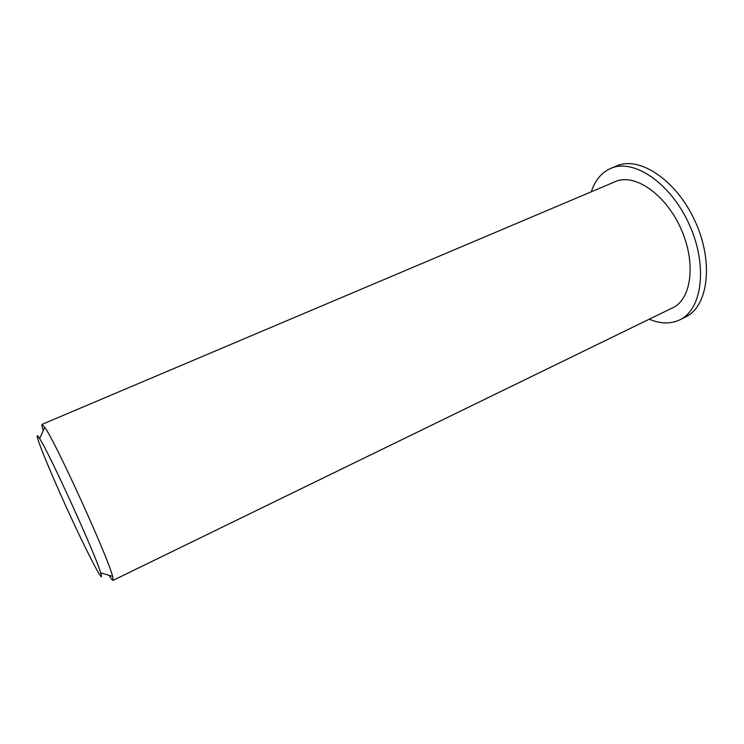 <?xml version="1.0" encoding="UTF-8"?>
<svg xmlns="http://www.w3.org/2000/svg" width="744" height="744" viewBox="0 0 744 744"><rect width="100%" height="100%" fill="white"/><g stroke="black" fill="none" stroke-linecap="round" stroke-linejoin="round"><path stroke-width="1.12" d="M57 486.306C41.72 451.654 32.485 426.972 39.637 438.625C49.281 452.957 96.218 556.149 100.682 572.824C106.736 592.085 78.483 535.466 57 486.306M109.052 575.335C111.209 578.869 112.539 580.543 113.06 580.357L112.595 576.395C108.475 558.186 55.791 442.373 44.77 427.298L42.092 424.35C41.608 424.619 41.999 426.721 43.245 430.664M113.06 580.357L672.734 307.765C691.65 299.19 696.384 262.353 680.639 228.036C665.117 193.617 634.241 172.98 615.344 181.61L42.092 424.35M591.285 191.794C595.061 180.281 601.571 172.469 610.824 168.367C633.349 158.156 670.428 182.708 689.13 224.177C708.093 265.515 702.243 309.606 679.746 319.864C670.567 324.142 660.402 323.919 649.242 319.204M610.824 168.367L616.674 165.931C639.347 155.654 676.529 180.067 695.184 221.414C714.101 262.66 708.065 306.723 685.419 317.065L679.746 319.864M100.682 572.824L112.595 576.395M39.637 438.625L44.77 427.298"/></g></svg>
